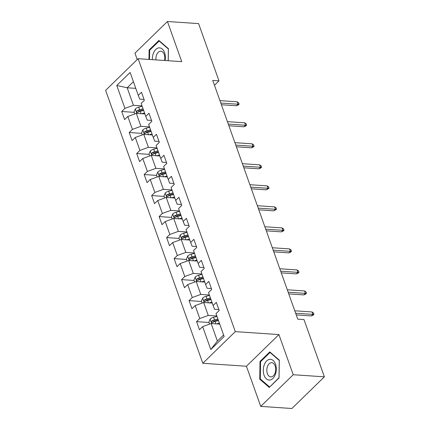<?xml version="1.0" encoding="UTF-8"?>
<svg xmlns="http://www.w3.org/2000/svg" width="430" height="430" viewBox="0 0 430 430"><rect width="100%" height="100%" fill="white"/><g stroke="black" fill="none" stroke-linecap="round" stroke-linejoin="round"><path stroke-width="0.64" d="M260.731 406.388L293.217 374.723L278.919 334.578L246.433 366.247L260.731 406.388L291.889 408.5L324.376 376.836L303.988 319.581L297.754 319.157L212.753 80.442L218.983 80.867L198.596 23.612L167.437 21.5L134.95 53.164L137.229 59.555M246.433 366.247L202.815 363.291L105.624 90.354L138.111 58.69L235.301 331.627L202.815 363.291M116.777 85.473L124.931 108.376L121.728 111.499L124.609 119.583L127.812 116.46L132.418 129.392L129.215 132.515L132.091 140.599L135.294 137.471L139.9 150.409L136.697 153.531L139.573 161.615L142.776 158.487L147.382 171.419L144.179 174.548L147.055 182.626L150.263 179.503L154.864 192.436L151.661 195.564L154.542 203.643L157.745 200.52L162.352 213.452L159.143 216.575L162.024 224.659L165.227 221.536L169.834 234.468L166.63 237.591L169.506 245.675L172.709 242.552L177.316 255.484L174.112 258.607L176.988 266.691L180.197 263.568L184.798 276.501L181.594 279.624L184.475 287.708L187.679 284.585L192.285 297.517L189.076 300.64L191.957 308.724L195.161 305.601L199.767 318.533L196.564 321.656L199.439 329.74L202.643 326.612L210.802 349.515L224.148 336.507L215.989 313.604L219.198 310.481L216.317 302.397L213.113 305.52L208.507 292.588L211.71 289.465L208.835 281.381L205.631 284.51L201.025 271.577L204.228 268.449L201.353 260.37L198.144 263.493L193.543 250.561L196.746 247.433L193.865 239.354L190.662 242.477L186.056 229.545L189.264 226.422L186.383 218.338L183.18 221.461L178.574 208.528L181.777 205.406L178.901 197.322L175.698 200.445L171.092 187.512L174.295 184.389L171.419 176.305L168.211 179.428L163.61 166.496L166.813 163.373L163.932 155.289L160.729 158.412L156.122 145.48L159.331 142.357L156.45 134.273L153.247 137.396L148.64 124.463L151.844 121.341L148.968 113.257L145.765 116.385L141.158 103.447L144.362 100.324L141.486 92.24L138.277 95.369L130.123 72.466L116.777 85.473L127.194 87.774L133.429 105.291L142.018 105.871M213.113 305.52L214.586 309.283L218.875 309.573M216.854 316.029L208.265 315.448L203.659 302.516L212.248 303.096M199.767 318.533L208.265 315.448M195.161 305.601L203.659 302.516M205.631 284.51L207.104 288.267L211.388 288.557M209.372 295.012L200.783 294.432L196.177 281.5L204.766 282.08M192.285 297.517L200.783 294.432M187.679 284.585L196.177 281.5M198.144 263.493L199.622 267.25L203.906 267.541M201.885 273.996L193.296 273.416L188.695 260.483L197.284 261.064M184.798 276.501L193.296 273.416M180.197 263.568L188.695 260.483M190.662 242.477L192.135 246.239L196.424 246.53M194.403 252.98L185.814 252.399L181.207 239.467L189.797 240.048M177.316 255.484L185.814 252.399M172.709 242.552L181.207 239.467M183.18 221.461L184.653 225.223L188.942 225.513M186.921 231.963L178.332 231.383L173.725 218.451L182.315 219.031M169.834 234.468L178.332 231.383M165.227 221.536L173.725 218.451M175.698 200.445L177.171 204.207L181.455 204.497M179.439 210.947L170.85 210.367L166.243 197.434L174.833 198.015M162.352 213.452L170.85 210.367M157.745 200.52L166.243 197.434M168.211 179.428L169.689 183.191L173.973 183.481M171.952 189.936L163.362 189.35L158.761 176.418L167.351 176.999M154.864 192.436L163.362 189.35M150.263 179.503L158.761 176.418M160.729 158.412L162.201 162.174L166.491 162.465M164.47 168.92L155.88 168.334L151.274 155.402L159.863 155.988M147.382 171.419L155.88 168.334M142.776 158.487L151.274 155.402M153.247 137.396L154.719 141.158L159.009 141.448M156.988 147.904L148.398 147.323L143.792 134.386L152.381 134.972M139.9 150.409L148.398 147.323M135.294 137.471L143.792 134.386M145.765 116.385L147.237 120.142L151.521 120.432M149.506 126.888L140.916 126.307L136.31 113.375L144.899 113.955M132.418 129.392L140.916 126.307M127.812 116.46L136.31 113.375M138.277 95.369L139.755 99.126L144.039 99.416M135.783 88.36L127.194 87.774L133.418 81.711M124.931 108.376L133.429 105.291M293.217 374.723L324.376 376.836M278.919 334.578L235.301 331.627M138.111 58.69L181.734 61.646L167.437 21.5M214.468 85.264L218.983 80.867M219.73 324.113L211.141 323.527L217.381 341.044L223.6 334.975M210.802 349.515L217.381 341.044M202.643 326.612L211.141 323.527M121.728 111.499L134.192 112.343M129.215 132.515L141.674 133.359M136.697 153.531L149.156 154.375M144.179 174.548L156.644 175.392M151.661 195.564L164.126 196.408M159.143 216.575L171.608 217.419M166.63 237.591L179.09 238.435M174.112 258.607L186.577 259.451M181.594 279.624L194.059 280.467M189.076 300.64L201.541 301.484M196.564 321.656L209.023 322.5M168.237 60.732L168.415 48.676L158.896 40.447L149.108 49.982L148.968 59.426M279.059 377.906L279.323 360.141L269.798 351.907L260.016 361.442L259.752 379.212L269.277 387.446L279.059 377.906M149.882 50.036L149.108 49.982M260.704 379.276L259.752 379.212M260.79 361.496L260.016 361.442M221.407 104.753L236.462 105.769L238.043 104.232L220.805 103.06M237.177 101.802L238.639 102.797L239.123 104.141L238.043 104.232L237.177 101.802L219.945 100.636M239.123 104.141L238.242 105.001L236.462 105.769M141.728 113.74L144.561 112.999M134.757 113.934L134.058 111.972L135.337 108.914A4.236 1.892 -19.6 0 1 138.729 107.161L142.158 106.264M143.072 108.822L139.643 109.72A4.236 1.892 160.4 0 0 137.062 110.843C136.369 112.026 136.563 112.563 137.638 112.456A4.236 1.892 -19.6 0 1 140.218 111.338L143.647 110.44M137.062 110.843L138.852 110.962A2.155 0.962 -19.6 0 1 139.573 110.709L143.389 109.715M137.181 112.601L137.638 112.456M165.115 60.517A10.39 6.482 -86.1 0 0 159.035 47.864A10.39 6.482 -86.1 0 0 152.392 59.657M164.502 60.479A7.111 4.434 -86.1 0 0 160.836 51.234A7.111 4.434 -86.1 0 0 160.46 51.234A7.111 4.434 -86.1 0 0 155.956 59.899M149.516 59.464L149.656 50.256L159.132 41.017L168.361 48.993L168.184 60.727M159.589 41.043L159.132 41.017M275.496 364.129A10.39 6.482 -86.1 0 0 266.67 360.937A10.39 6.482 -86.1 0 0 264.079 375.256A10.39 6.482 -86.1 0 0 272.905 378.448A10.39 6.482 -86.1 0 0 275.496 364.129M275.168 365.984A7.111 4.434 -86.1 0 0 271.744 362.7A7.111 4.434 -86.1 0 0 267.562 366.242A7.111 4.434 -86.1 0 0 267.352 373.6A7.111 4.434 -86.1 0 0 270.782 376.89A7.111 4.434 -86.1 0 0 274.964 373.342A7.111 4.434 -86.1 0 0 275.168 365.984M269.535 386.909L260.306 378.932L260.564 361.716L270.04 352.476L279.269 360.453L279.011 377.669L269.803 386.925M270.491 352.509L270.04 352.476M228.894 125.764L243.944 126.785L245.525 125.248L228.292 124.076M244.665 122.819L246.127 123.813L246.605 125.157L245.525 125.248L244.665 122.819L227.427 121.652M246.605 125.157L245.724 126.017L243.944 126.785M236.376 146.78L251.432 147.802L253.012 146.259L235.774 145.093M252.147 143.835L253.609 144.829L254.087 146.173L253.012 146.259L252.147 143.835L234.909 142.669M254.087 146.173L253.211 147.028L251.432 147.802M149.21 134.757L152.043 134.015M142.244 134.95L141.545 132.988L142.819 129.93A4.236 1.892 -19.6 0 1 146.211 128.178L149.645 127.28M150.554 129.838L147.125 130.736A4.236 1.892 160.4 0 0 144.544 131.859C143.856 133.042 144.045 133.579 145.12 133.472A4.236 1.892 -19.6 0 1 147.7 132.354L151.129 131.456M144.544 131.859L146.334 131.978A2.155 0.962 -19.6 0 1 147.06 131.725L150.871 130.731M144.663 133.617L145.12 133.472M156.692 155.773L159.525 155.031M149.726 155.966L149.027 154.004L150.301 150.946A4.236 1.892 -19.6 0 1 153.698 149.194L157.127 148.296M158.036 150.855L154.606 151.752A4.236 1.892 160.4 0 0 152.026 152.87C151.338 154.058 151.532 154.596 152.602 154.488A4.236 1.892 -19.6 0 1 155.182 153.37L158.611 152.473M152.026 152.87L153.822 152.994A2.155 0.962 -19.6 0 1 154.542 152.741L158.353 151.742M152.145 154.628L152.602 154.488M243.858 167.797L258.914 168.818L260.494 167.275L243.256 166.109M259.629 164.851L261.091 165.846L261.569 167.189L260.494 167.275L259.629 164.851L242.396 163.685M261.569 167.189L260.693 168.044L258.914 168.818M251.34 188.813L266.396 189.834L267.976 188.292L250.738 187.125M267.111 185.868L268.573 186.856L269.056 188.206L267.976 188.292L267.111 185.868L249.878 184.701M269.056 188.206L266.396 189.834M258.828 209.829L273.878 210.85L275.458 209.308L258.226 208.142M274.598 206.884L276.06 207.873L276.538 209.222L275.458 209.308L274.598 206.884L257.36 205.717M276.538 209.222L273.878 210.85M164.179 176.784L167.007 176.047M157.208 176.983L156.509 175.021L157.788 171.962A4.236 1.892 -19.6 0 1 161.18 170.21L164.609 169.307M165.523 171.871L162.088 172.769A4.236 1.892 160.4 0 0 159.508 173.887C158.821 175.075 159.014 175.612 160.084 175.504A4.236 1.892 -19.6 0 1 162.664 174.381L166.098 173.483M159.508 173.887L161.304 174.01A2.155 0.962 -19.6 0 1 162.024 173.758L165.84 172.758M159.627 175.644L160.084 175.504M171.661 197.8L174.494 197.058M164.69 197.999L163.991 196.037L165.27 192.973A4.236 1.892 -19.6 0 1 168.662 191.221L172.091 190.323M173.005 192.887L169.576 193.785A4.236 1.892 160.4 0 0 166.996 194.903C166.302 196.085 166.496 196.628 167.571 196.521A4.236 1.892 -19.6 0 1 170.151 195.397L173.58 194.5M166.996 194.903L168.786 195.026A2.155 0.962 -19.6 0 1 169.506 194.774L173.322 193.774M167.114 196.66L167.571 196.521M179.143 218.816L181.976 218.075M172.177 219.015L171.479 217.048L172.752 213.989A4.236 1.892 -19.6 0 1 176.144 212.237L179.579 211.34M180.487 213.898L177.058 214.801A4.236 1.892 160.4 0 0 174.478 215.919C173.79 217.102 173.978 217.644 175.053 217.537A4.236 1.892 -19.6 0 1 177.633 216.414L181.062 215.516M174.478 215.919L176.268 216.043A2.155 0.962 -19.6 0 1 176.993 215.79L180.804 214.79M174.596 217.677L175.053 217.537M266.31 230.845L281.365 231.867L282.945 230.324L265.708 229.158M282.08 227.9L283.542 228.889L284.02 230.238L282.945 230.324L282.08 227.9L264.842 226.734M284.02 230.238L283.144 231.093L281.365 231.867M186.625 239.832L189.458 239.091M179.659 240.031L178.961 238.064L180.234 235.006A4.236 1.892 -19.6 0 1 183.631 233.253L187.061 232.356M187.969 234.914L184.54 235.812A4.236 1.892 160.4 0 0 181.96 236.935C181.272 238.118 181.465 238.655 182.535 238.553A4.236 1.892 -19.6 0 1 185.115 237.43L188.544 236.532M181.96 236.935L183.755 237.059A2.155 0.962 -19.6 0 1 184.475 236.806L188.286 235.807M182.078 238.693L182.535 238.553M273.792 251.862L288.847 252.878L290.427 251.34L273.19 250.174M289.562 248.916L291.024 249.905L291.502 251.254L290.427 251.34L289.562 248.916L272.33 247.75M291.502 251.254L290.626 252.109L288.847 252.878M194.113 260.849L196.94 260.107M187.141 261.042L186.443 259.08L187.722 256.022A4.236 1.892 -19.6 0 1 191.113 254.27L194.543 253.372M195.456 255.931L192.022 256.828A4.236 1.892 160.4 0 0 189.442 257.952C188.754 259.134 188.947 259.672 190.017 259.57A4.236 1.892 -19.6 0 1 192.597 258.446L196.032 257.548M189.442 257.952L191.237 258.07A2.155 0.962 -19.6 0 1 191.957 257.823L195.774 256.823M189.56 259.709L190.017 259.57M281.274 272.878L296.329 273.894L297.909 272.357L280.672 271.19M297.044 269.933L298.506 270.921L298.99 272.271L297.909 272.357L297.044 269.933L279.812 268.761M298.99 272.271L298.108 273.125L296.329 273.894M201.595 281.865L204.427 281.123M194.623 282.058L193.925 280.097L195.204 277.038A4.236 1.892 -19.6 0 1 198.596 275.286L202.025 274.388M202.939 276.947L199.509 277.844A4.236 1.892 160.4 0 0 196.929 278.968C196.236 280.15 196.429 280.688 197.504 280.58A4.236 1.892 -19.6 0 1 200.084 279.462L203.514 278.565M196.929 278.968L198.719 279.086A2.155 0.962 -19.6 0 1 199.439 278.833L203.256 277.839M197.048 280.725L197.504 280.58M288.761 293.894L303.811 294.91L305.391 293.373L288.159 292.201M304.531 290.943L305.993 291.938L306.472 293.281L305.391 293.373L304.531 290.943L287.294 289.777M306.472 293.281L305.59 294.142L303.811 294.91M209.077 302.881L211.909 302.139M202.111 303.075L201.412 301.113L202.686 298.054A4.236 1.892 -19.6 0 1 206.077 296.302L209.512 295.405M210.421 297.963L206.991 298.861A4.236 1.892 160.4 0 0 204.411 299.984C203.723 301.167 203.911 301.704 204.986 301.597A4.236 1.892 -19.6 0 1 207.566 300.479L210.996 299.581M204.411 299.984L206.201 300.102A2.155 0.962 -19.6 0 1 206.927 299.85L210.738 298.855M204.529 301.742L204.986 301.597M296.243 314.905L311.298 315.926L312.879 314.389L295.641 313.217M312.013 311.96L313.475 312.954L313.954 314.298L312.879 314.389L312.013 311.96L294.776 310.793M313.954 314.298L313.078 315.158L311.298 315.926M216.559 323.897L219.391 323.156M209.593 324.091L208.894 322.129L210.168 319.071A4.236 1.892 -19.6 0 1 213.565 317.318L216.994 316.421M217.902 318.979L214.473 319.877A4.236 1.892 160.4 0 0 211.893 321C211.205 322.183 211.399 322.72 212.468 322.613A4.236 1.892 -19.6 0 1 215.048 321.495L218.478 320.597M211.893 321L213.689 321.119A2.155 0.962 -19.6 0 1 214.409 320.866L218.22 319.866M212.011 322.758L212.468 322.613M135.305 108.989L136.88 113.412M140.218 111.338L141.056 113.692M138.729 107.161L139.643 109.72M142.787 130.005L144.362 134.429M147.7 132.354L148.538 134.708M146.211 128.178L147.125 130.736M150.269 151.021L151.844 155.44M155.182 153.37L156.02 155.725M153.698 149.194L154.606 151.752M157.756 172.038L159.331 176.456M162.664 174.381L163.507 176.741M161.18 170.21L162.088 172.769M165.238 193.054L166.813 197.472M170.151 195.397L170.989 197.757M168.662 191.221L169.576 193.785M172.72 214.07L174.295 218.488M177.633 216.414L178.471 218.773M176.144 212.237L177.058 214.801M180.202 235.081L181.777 239.505M185.115 237.43L185.953 239.79M183.631 233.253L184.54 235.812M187.69 256.097L189.264 260.521M192.597 258.446L193.441 260.806M191.113 254.27L192.022 256.828M195.172 277.113L196.746 281.537M200.084 279.462L200.923 281.817M198.596 275.286L199.509 277.844M202.654 298.13L204.228 302.553M207.566 300.479L208.405 302.833M206.077 296.302L206.991 298.861M210.136 319.146L211.71 323.57M215.048 321.495L215.887 323.849M213.565 317.318L214.473 319.877"/></g></svg>
